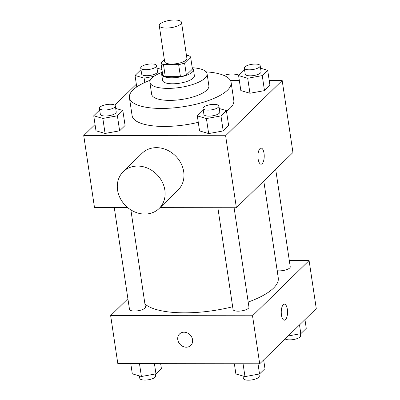 <?xml version="1.0" encoding="UTF-8"?>
<svg xmlns="http://www.w3.org/2000/svg" width="400" height="400" viewBox="0 0 400 400"><rect width="100%" height="100%" fill="white"/><g stroke="black" fill="none" stroke-linecap="round" stroke-linejoin="round"><path stroke-width="0.6" d="M174.525 20A11.245 3.71 171.5 0 1 181.525 22.365A11.245 3.71 171.5 0 1 170.95 27.695A11.245 3.71 171.5 0 1 159.28 25.69A11.245 3.71 171.5 0 1 174.525 20M181.525 22.365L186.91 58.37A11.245 3.71 171.5 0 1 176.33 63.7A11.245 3.71 171.5 0 1 164.66 61.695L159.28 25.69M164.35 59.64L160.935 62.97A15.27 5.035 171.5 0 0 163.485 64.625L178.655 64.645A15.27 5.035 171.5 0 0 184.585 63L190.63 57.095A15.27 5.035 171.5 0 0 188.08 55.44L186.47 55.44M184.585 63L186.38 75L192.425 69.1L190.63 57.095M186.38 75A15.27 5.035 171.5 0 1 180.445 76.645L178.655 64.645M160.935 62.97L162.73 74.975A15.27 5.035 171.5 0 0 165.28 76.63L180.445 76.645M162.36 72.495A16.07 5.295 -8.5 0 0 161.685 74.41A16.07 5.295 -8.5 0 0 174.965 77.66A16.07 5.295 -8.5 0 0 192.355 72.055A16.07 5.295 -8.5 0 0 193.47 69.66A16.07 5.295 -8.5 0 0 192.265 68.025M193.47 69.66L194.365 75.665A16.07 5.295 171.5 0 1 193.255 78.055A16.07 5.295 171.5 0 1 175.86 83.66A16.07 5.295 171.5 0 1 162.585 80.41L161.685 74.41M165.28 76.63L163.485 64.625M162.32 72.235A28.92 9.535 -8.5 0 0 149.87 82.31A28.92 9.535 -8.5 0 0 173.77 88.16A28.92 9.535 -8.5 0 0 205.08 78.065A28.92 9.535 -8.5 0 0 207.08 73.765A28.92 9.535 -8.5 0 0 192.225 67.765M149.87 82.31L151.665 94.315A28.92 9.535 -8.5 0 0 175.565 100.16A28.92 9.535 -8.5 0 0 206.87 90.07A28.92 9.535 -8.5 0 0 208.875 85.765L207.08 73.765M150.22 80.215A51.415 16.95 -8.5 0 0 129.415 97.64A51.415 16.95 -8.5 0 0 171.905 108.035A51.415 16.95 -8.5 0 0 227.565 90.095A51.415 16.95 -8.5 0 0 231.12 82.44A51.415 16.95 -8.5 0 0 206.13 71.86M231.12 82.44L233.81 100.445A51.415 16.95 171.5 0 1 230.255 108.095A51.415 16.95 171.5 0 1 226.485 111.14M198.275 122.33A51.415 16.95 171.5 0 1 132.105 115.645L129.415 97.64M203.32 110.48L202.755 110.585L197.315 115.895L199.555 130.9L208.66 133.57L223.205 130.925L228.645 125.615L226.405 110.61L219.275 108.52M99.745 110.365L99.18 110.465L93.74 115.78L95.98 130.78L105.085 133.45L119.63 130.81L125.07 125.495L122.83 110.495L115.7 108.4M95.045 124.53L83.735 135.57L225.62 135.73L282.18 80.515L269.22 80.5M239.335 80.47L230.44 80.46M136.335 84.225L114.84 105.21M244.61 70.175L244.045 70.275L238.605 75.59L240.845 90.59L249.95 93.26L264.495 90.62L269.935 85.305L267.695 70.3L260.565 68.21M159.985 207.66L236.385 207.745L292.945 152.53L282.18 80.515M236.385 207.745L225.62 135.73M261.085 148.1A8.035 3.15 -89.9 0 1 264.015 153.26A8.035 3.15 -89.9 0 1 261.065 164.17A8.035 3.15 -89.9 0 1 257.925 156.13A8.035 3.15 -89.9 0 1 261.085 148.1A8.035 3.15 -89.9 0 1 264.02 153.26A8.035 3.15 -89.9 0 1 261.065 164.17M83.735 135.57L94.5 207.585L127.73 207.625M123.25 171.67L142.1 153.265A25.71 22.075 45.7 0 1 156.47 147.655A25.71 22.075 45.7 0 1 181.05 163.465A25.71 22.075 45.7 0 1 178.02 190.055L159.165 208.46A25.71 22.075 45.7 0 1 125.41 205.485A25.71 22.075 45.7 0 1 123.25 171.67A25.71 22.075 45.7 0 1 137.62 166.06A25.71 22.075 45.7 0 1 162.195 181.87A25.71 22.075 45.7 0 1 159.165 208.46M239.08 75.125A25.71 22.075 -134.3 0 0 224.02 75.47M263.785 180.995L278.26 277.86A69.155 22.795 171.5 0 1 248.2 302.065M232.655 306.76A69.155 22.795 171.5 0 1 144.935 304.025M234.105 207.745L248.955 307.105A8.035 2.65 171.5 0 1 241.4 310.915A8.035 2.65 171.5 0 1 233.065 309.48L217.855 207.725M275.685 169.38L290.245 266.8A8.035 2.65 171.5 0 1 285.845 269.91A8.035 2.65 171.5 0 1 277.195 270.715M130.87 209.895L145.38 306.99A8.035 2.65 171.5 0 1 137.825 310.795A8.035 2.65 171.5 0 1 129.49 309.365L114.28 207.61M127.905 298.76L110.645 315.61L252.525 315.77L309.09 260.555L289.305 260.53M110.645 315.61L117.82 363.62L259.7 363.78L252.525 315.77M259.7 363.78L316.265 308.565L309.09 260.555M287.34 309.29A8.035 3.15 -89.9 0 1 284.385 320.2A8.035 3.15 -89.9 0 1 281.245 312.165A8.035 3.15 -89.9 0 1 284.405 304.135A8.035 3.15 -89.9 0 1 287.34 309.29M184.05 332.195A8.035 6.9 45.7 0 1 191.73 337.135A8.035 6.9 45.7 0 1 190.785 345.445A8.035 6.9 45.7 0 1 180.235 344.515A8.035 6.9 45.7 0 1 179.56 333.945A8.035 6.9 45.7 0 1 184.05 332.195M190.785 345.44A8.035 6.9 45.7 0 1 180.24 344.51A8.035 6.9 45.7 0 1 179.56 333.945M284.4 304.135A8.035 3.15 -89.9 0 1 287.335 309.29A8.035 3.15 -89.9 0 1 284.385 320.2M130.78 363.635L132.305 373.835L141.41 376.505L155.955 373.86L161.395 368.545L160.665 363.67M141.41 376.505L139.485 363.645M155.955 373.86L154.43 363.66M155.39 373.965L155.695 376.005A8.035 2.65 171.5 0 1 148.14 379.81A8.035 2.65 171.5 0 1 139.8 378.38L139.435 375.925M288.195 335.965L300.82 333.67L306.26 328.355L304.955 319.605M300.82 333.67L299.51 324.92M300.255 333.775L300.56 335.815A8.035 2.65 171.5 0 1 294.22 339.405A8.035 2.65 171.5 0 1 285.16 338.93M234.355 363.75L235.88 373.95L244.985 376.62L259.53 373.975L264.97 368.665L263.665 359.915M244.985 376.62L243.06 363.76M259.53 373.975L258.005 363.78M258.965 374.08L259.27 376.12A8.035 2.65 171.5 0 1 251.715 379.925A8.035 2.65 171.5 0 1 243.375 378.495L243.01 376.04M141.035 70.055L140.47 70.16L135.03 75.47L144.13 78.14L153.885 76.37M161.84 72.41L162.285 71.98M161.92 69.54L156.99 68.095M156.625 65.64L157.52 71.64A8.035 2.65 171.5 0 1 149.965 75.45A8.035 2.65 171.5 0 1 141.63 74.015L140.73 68.015A8.035 2.65 171.5 0 1 151.625 63.95A8.035 2.65 171.5 0 1 156.625 65.64A8.035 2.65 171.5 0 1 149.07 69.445A8.035 2.65 171.5 0 1 140.73 68.015M144.78 82.485L144.13 78.14M136.745 86.945L135.03 75.47M93.74 115.78L102.84 118.45L117.385 115.805L122.83 110.495M115.335 105.945L116.23 111.95A8.035 2.65 171.5 0 1 108.675 115.755A8.035 2.65 171.5 0 1 100.34 114.325L99.44 108.32A8.035 2.65 171.5 0 1 110.335 104.26A8.035 2.65 171.5 0 1 115.335 105.945A8.035 2.65 171.5 0 1 107.78 109.755A8.035 2.65 171.5 0 1 99.44 108.32M95.98 130.78L105.085 133.45L102.84 118.45M105.085 133.45L119.63 130.81L117.385 115.805M119.63 130.81L125.07 125.495M238.605 75.59L247.705 78.26L262.25 75.615L267.695 70.3M260.2 65.755L261.095 71.76A8.035 2.65 171.5 0 1 253.54 75.565A8.035 2.65 171.5 0 1 245.205 74.135L244.305 68.13A8.035 2.65 171.5 0 1 255.2 64.07A8.035 2.65 171.5 0 1 260.2 65.755A8.035 2.65 171.5 0 1 252.645 69.565A8.035 2.65 171.5 0 1 244.305 68.13M240.845 90.59L249.95 93.26L247.705 78.26M249.95 93.26L264.495 90.62L262.25 75.615M264.495 90.62L269.935 85.305M197.315 115.895L206.415 118.565L220.96 115.92L226.405 110.61M218.91 106.065L219.805 112.065A8.035 2.65 171.5 0 1 212.25 115.87A8.035 2.65 171.5 0 1 203.915 114.44L203.015 108.44A8.035 2.65 171.5 0 1 213.91 104.375A8.035 2.65 171.5 0 1 218.91 106.065A8.035 2.65 171.5 0 1 211.355 109.87A8.035 2.65 171.5 0 1 203.015 108.44M199.555 130.9L208.66 133.57L206.415 118.565M208.66 133.57L223.205 130.925L220.96 115.92M223.205 130.925L228.645 125.615"/></g></svg>
